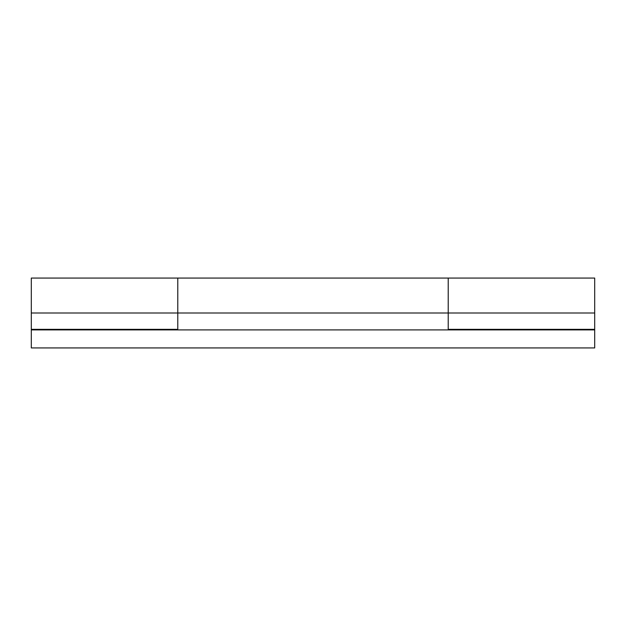 <?xml version="1.0" encoding="UTF-8"?>
<svg xmlns="http://www.w3.org/2000/svg" width="626" height="626" viewBox="0 0 626 626"><rect width="100%" height="100%" fill="white"/><g stroke="black" fill="none" stroke-linecap="round" stroke-linejoin="round"><path stroke-width="0.94" d="M31.3 278.1L31.3 329.902L594.7 329.902L594.7 347.931L31.3 347.931L594.7 347.931L594.7 329.902L31.3 329.902L31.3 347.931L31.3 329.902M448.216 278.1L448.216 329.339L594.7 329.339L594.7 329.902M31.3 278.742L31.3 329.339L177.784 329.339L177.784 313L31.3 313L177.784 313L177.784 278.14M448.216 278.742L448.216 329.339L594.7 329.339L594.7 313L448.216 313L594.7 313L594.7 278.1M31.3 329.339L177.784 329.339L177.784 278.069L177.784 313L448.216 313L448.216 278.069L594.7 278.069M594.7 278.742L594.7 329.339M448.216 326.365L448.216 313L177.784 313L177.784 326.365M177.784 279.102L177.784 313M448.216 313L448.216 278.069L31.3 278.069M594.7 347.931L31.3 347.931"/></g></svg>
